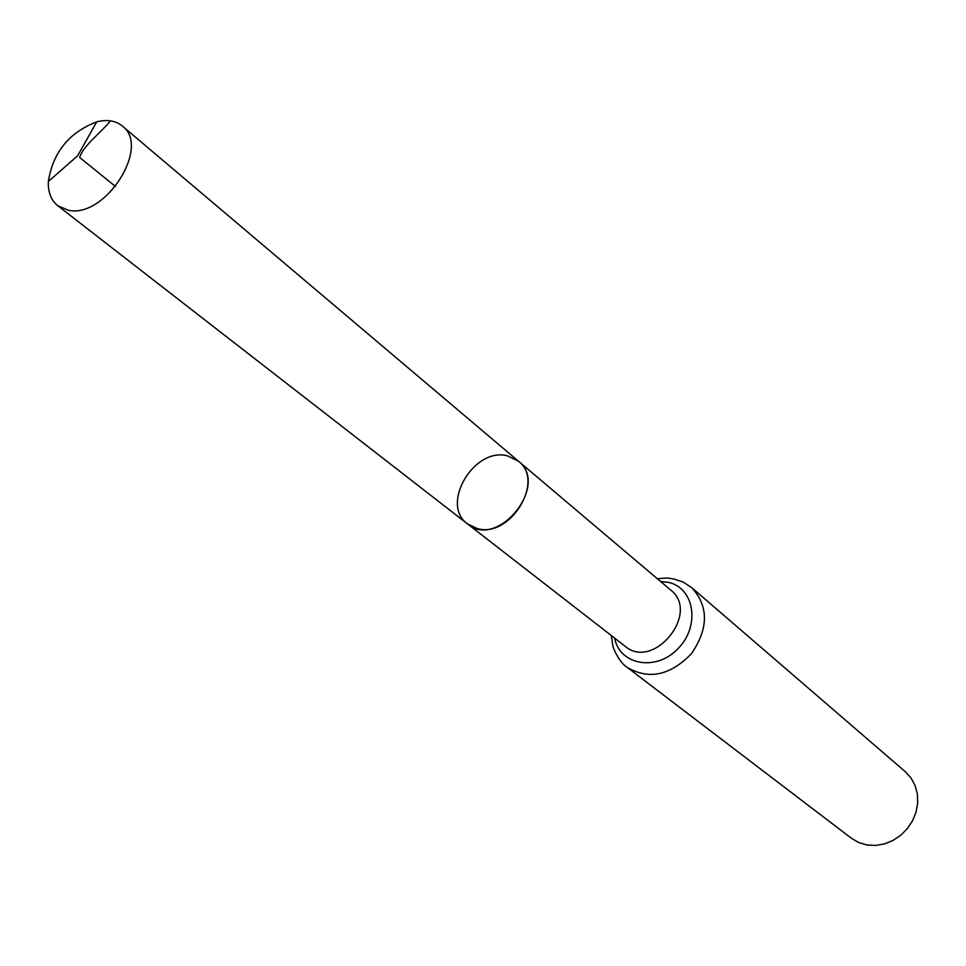 <?xml version="1.0" encoding="UTF-8"?>
<svg xmlns="http://www.w3.org/2000/svg" width="966" height="966" viewBox="0 0 966 966"><rect width="100%" height="100%" fill="white"/><g stroke="black" fill="none" stroke-linecap="round" stroke-linejoin="round"><path stroke-width="1.45" d="M507.597 455.904L518.464 461.217C550.04 485.089 497.478 549.908 467.604 523.958C439.735 504.723 474.125 446.485 507.597 455.904M691.716 587.642C708.73 606.25 708.682 628.214 691.559 653.547C670.319 675.524 648.838 680.124 627.127 667.325L851.432 838.283L858.702 842.533L866.9 844.96L875.631 845.431L884.47 843.91L892.982 840.456L900.759 835.252L907.412 828.538L912.604 820.641L916.094 811.959L917.7 802.915L917.362 793.943L915.104 785.503L911.035 777.992L905.371 771.762L691.716 587.642L683.445 582.208L674.027 579.008C668.218 578.501 671.128 577.318 657.375 578.755M518.464 461.217L670.73 590.057C700.688 612.879 653.668 670.887 625.147 646.29L467.604 523.958L477.095 528.511C509.988 538.726 545.331 481.008 518.464 461.217L122.32 126.039C151.264 146.699 104.799 219.161 68.127 210.177L57.731 205.698C51.089 200.276 47.962 192.21 48.348 181.499C52.997 152.314 69.117 132.427 96.709 121.849C107.105 119.253 115.642 120.641 122.32 126.039M115.546 186.547L79.695 157.494C82.798 145.938 100.995 132.849 110.39 120.847M614.593 638.091C619.786 665.2 656.119 671.732 677.963 648.705C700.398 626.282 694.663 588.173 668.653 582.413L660.527 581.423M627.127 667.325C618.735 662.096 612.541 646.749 612.818 645.542L611.321 635.556M467.604 523.958L57.731 205.698M96.709 121.849L77.618 155.804L48.348 181.499"/></g></svg>
